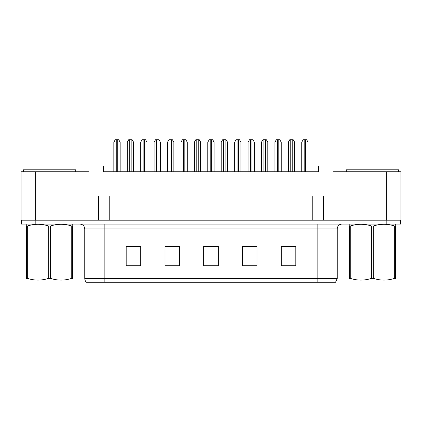 <?xml version="1.0" encoding="UTF-8"?>
<svg xmlns="http://www.w3.org/2000/svg" width="422" height="422" viewBox="0 0 422 422"><rect width="100%" height="100%" fill="white"/><g stroke="black" fill="none" stroke-linecap="round" stroke-linejoin="round"><path stroke-width="0.63" d="M35.638 171.749L21.1 171.749L21.1 220.205L35.638 220.205L35.638 171.749L88.936 171.749L88.936 195.977L98.632 195.977L98.632 220.205M400.9 171.749L400.9 220.205L400.9 171.749L333.063 171.749L333.063 195.977L323.368 195.977L323.368 220.205M333.063 171.749L333.063 165.936L318.526 165.936L318.526 171.749L103.474 171.749L103.474 165.936L88.936 165.936L88.936 171.749M323.368 195.977L109.773 195.977L109.773 220.205M109.773 195.977L98.632 195.977M312.227 195.977L312.227 220.205M400.9 220.205L386.362 220.205L386.362 171.749M337.231 278.546L335.532 282.228L317.845 282.228L317.845 278.546L337.231 278.546L337.231 228.93A4.848 4.848 0 0 1 342.073 224.082M84.769 278.546L104.155 278.546L104.155 282.228L317.845 282.228L86.468 282.228A4.848 4.848 0 0 1 84.769 278.546L84.769 228.93C84.484 225.986 82.87 224.372 79.927 224.082M35.833 224.082L400.705 224.082L400.705 220.205L21.295 220.205L21.295 224.082L35.833 224.082L35.833 220.205M295.801 265.802L295.801 246.422L281.263 246.422L281.263 265.802L295.801 265.802M257.035 265.802L257.035 246.422L242.497 246.422L242.497 265.802L257.035 265.802M140.737 265.802L140.737 246.422L126.199 246.422L126.199 265.802L140.737 265.802M179.503 265.802L179.503 246.422L164.965 246.422L164.965 265.802L179.503 265.802M218.269 265.802L218.269 246.422L203.731 246.422L203.731 265.802L218.269 265.802M281.263 246.522L295.12 246.522M287.851 246.522L281.696 246.522M167.049 246.522L174.318 246.522M140.204 246.522L134.054 246.522M126.785 246.522L140.737 246.522M247.582 246.522L254.851 246.522M207.318 246.522L214.587 246.522M120.143 171.749L120.143 142.193L118.746 139.772L115.243 139.772L113.845 142.193L113.845 171.749M133.568 171.749L133.568 142.193L132.17 139.772L128.668 139.772L127.27 142.193L127.27 171.749M23.379 171.749L23.379 169.813L75.712 169.813L75.712 171.749M346.288 171.749L346.288 169.813L398.621 169.813L398.621 171.749M72.621 280.039L26.465 280.039M72.621 278.652L72.621 278.335C72.621 280.683 72.621 280.683 72.621 278.335L71.761 278.335L71.761 226.039C64.671 223.697 57.55 223.697 50.403 226.039L48.688 226.039C41.593 223.697 34.472 223.697 27.324 226.039L26.465 226.039C26.465 223.697 26.465 223.697 26.465 226.039L26.465 225.723M50.403 226.039L50.403 278.335C57.492 280.677 64.613 280.677 71.761 278.335M50.403 278.335L48.688 278.335L48.688 226.039M72.621 225.728L72.621 226.039C72.621 223.697 72.621 223.697 72.621 226.039L71.761 226.039M72.621 224.309L72.32 224.082M72.621 226.039L72.621 278.335M27.324 226.039L27.324 278.335L26.465 278.335L26.465 226.039M27.324 278.335C34.414 280.677 41.535 280.677 48.688 278.335M26.465 278.335C26.465 280.683 26.465 280.683 26.465 278.335L26.465 278.652M395.535 280.039L349.379 280.039M395.535 278.652L395.535 278.335C395.535 280.683 395.535 280.683 395.535 278.335L394.675 278.335L394.675 226.039C387.586 223.697 380.465 223.697 373.312 226.039L371.597 226.039C364.508 223.697 357.387 223.697 350.239 226.039L349.379 226.039C349.379 223.697 349.379 223.697 349.379 226.039L349.379 225.723M373.312 226.039L373.312 278.335C380.407 280.677 387.528 280.677 394.675 278.335M373.312 278.335L371.597 278.335L371.597 226.039M395.535 225.728L395.535 226.039C395.535 223.697 395.535 223.697 395.535 226.039L394.675 226.039M395.535 224.309L395.229 224.082M395.535 226.039L395.535 278.335M350.239 226.039L350.239 278.335L349.379 278.335L349.379 226.039M350.239 278.335C357.328 280.677 364.45 280.677 371.597 278.335M349.379 278.335C349.379 280.683 349.379 280.683 349.379 278.335L349.379 278.652M146.988 171.749L146.988 142.193L145.59 139.772L142.087 139.772L140.69 142.193L140.69 171.749M173.832 171.749L173.832 142.193L172.434 139.772L168.932 139.772L167.534 142.193L167.534 171.749M200.677 171.749L200.677 142.193L199.279 139.772L195.776 139.772L194.378 142.193L194.378 171.749M227.521 171.749L227.521 142.193L226.123 139.772L222.621 139.772L221.223 142.193L221.223 171.749M160.413 171.749L160.413 142.193L159.015 139.772L155.512 139.772L154.114 142.193L154.114 171.749M187.257 171.749L187.257 142.193L185.859 139.772L182.357 139.772L180.959 142.193L180.959 171.749M214.102 171.749L214.102 142.193L212.704 139.772L209.201 139.772L207.803 142.193L207.803 171.749M254.366 171.749L254.366 142.193L252.968 139.772L249.465 139.772L248.067 142.193L248.067 171.749M281.216 171.749L281.216 142.193L279.812 139.772L276.315 139.772L274.912 142.193L274.912 171.749M308.06 171.749L308.06 142.193L306.657 139.772L303.16 139.772L301.756 142.193L301.756 171.749M240.946 171.749L240.946 142.193L239.548 139.772L236.046 139.772L234.648 142.193L234.648 171.749M267.791 171.749L267.791 142.193L266.393 139.772L262.89 139.772L261.492 142.193L261.492 171.749M294.635 171.749L294.635 142.193L293.237 139.772L289.735 139.772L288.337 142.193L288.337 171.749M317.845 224.082L317.845 228.93L84.769 228.93M337.231 228.93L317.845 228.93L317.845 278.546L104.155 278.546L104.155 224.082M386.167 224.082L386.167 220.205M218.269 265.132L203.731 265.132M179.503 265.132L164.965 265.132M140.737 265.132L126.199 265.132M257.035 265.132L242.497 265.132M295.801 265.132L281.263 265.132M116.266 139.772L116.266 171.749M117.722 139.772L117.722 171.749M129.691 139.772L129.691 171.749M131.142 139.772L131.142 171.749M143.111 139.772L143.111 171.749M144.567 139.772L144.567 171.749M169.955 139.772L169.955 171.749M171.411 139.772L171.411 171.749M196.8 139.772L196.8 171.749M198.256 139.772L198.256 171.749M223.649 139.772L223.649 171.749M225.1 139.772L225.1 171.749M156.536 139.772L156.536 171.749M157.986 139.772L157.986 171.749M183.38 139.772L183.38 171.749M184.836 139.772L184.836 171.749M210.225 139.772L210.225 171.749M211.68 139.772L211.68 171.749M250.494 139.772L250.494 171.749M251.945 139.772L251.945 171.749M277.338 139.772L277.338 171.749M278.789 139.772L278.789 171.749M304.183 139.772L304.183 171.749M305.633 139.772L305.633 171.749M237.069 139.772L237.069 171.749M238.525 139.772L238.525 171.749M263.914 139.772L263.914 171.749M265.369 139.772L265.369 171.749M290.758 139.772L290.758 171.749M292.214 139.772L292.214 171.749M26.771 224.082L26.465 224.256M349.68 224.082L349.379 224.256"/></g></svg>
